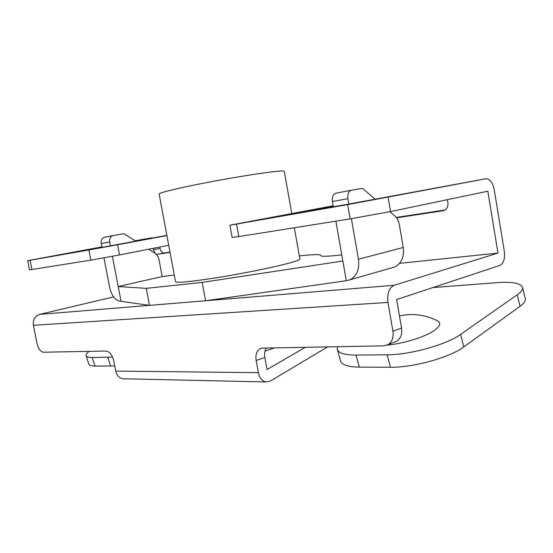 <?xml version="1.0" encoding="UTF-8"?>
<svg xmlns="http://www.w3.org/2000/svg" width="553" height="553" viewBox="0 0 553 553"><rect width="100%" height="100%" fill="white"/><g stroke="black" fill="none" stroke-linecap="round" stroke-linejoin="round"><path stroke-width="0.83" d="M387.128 345.086C403.185 343.724 424.58 337.157 433.905 330.756C440.672 325.973 441.501 322.482 436.386 320.277C424.441 314.609 412.137 313.15 399.46 315.901M274.329 347.885L264.949 351.196M124.287 378.791L122.994 378.764C119.227 378.086 116.807 375.522 115.736 371.077L113.794 361.012C112.252 354.902 109.674 351.584 106.045 351.044L43.424 352.22C40.466 351.722 38.309 348.756 36.954 343.316L33.394 325.302C32.814 319.71 34.915 316.067 39.685 314.374L113.593 296.906M27.65 260.677L30.09 260.276L31.908 269.511L29.454 269.829L27.65 260.677L101.876 246.894M327.625 346.89L270.396 381.024L266.124 381.957C262.17 381.155 259.585 378.058 258.375 372.674L256.157 360.48C255.327 354.708 256.668 350.775 260.18 348.687L262.627 348.107L383.692 345.839L387.881 344.713C392.063 342.01 393.75 337.524 392.934 331.247L387.964 302.429C387.01 293.484 389.084 287.76 394.199 285.272L497.976 253.074L487.829 191.193L390.57 211.564L350.132 218.891L347.643 204.617L486.301 178.695C490.158 179.172 492.813 182.891 494.264 189.845L504.288 251.117C505.131 258.617 503.7 263.373 499.995 265.385L396.653 299.56L401.547 328.047C402.349 334.247 400.655 338.692 396.48 341.381L394.165 342.272M333.183 205.792L229.903 225.195L236.539 224.089L238.813 236.594L350.132 218.891M236.539 224.089L347.643 204.617M333.245 206.158L283.675 215.476L348.259 204.154L485.79 178.75M374.886 198.949L375.328 199.121M445.034 209.974L396.266 217.433M447.405 199.661L447.902 202.668C448.289 206.497 446.976 209.11 443.969 210.506L443.665 210.603M396.57 217.834L442.953 210.762M399.529 263.359L497.976 253.074M238.813 236.594L232.142 237.451L229.903 225.195M31.908 269.511L90.844 260.138L88.881 249.97L117.547 244.765L119.489 254.947L90.844 260.138M30.09 260.276L88.881 249.97M166.902 235.592L117.547 244.765M101.904 247.053L65.289 253.848L99.568 247.834L166.861 235.378M135.153 240.762L151.169 237.928L135.319 240.866M151.169 237.928L153.153 237.921M169.978 252.037L157.453 254.29L155.898 253.931M155.179 253.364L153.388 249.721L160.052 248.401L159.796 247.032M160.052 248.401C160.812 251.408 162.16 252.921 164.117 252.935M266.325 348.037C264.707 350.54 264.216 353.685 264.846 357.466L267.037 369.535L305.332 347.305M432.971 287.553L497.064 282.638C512.313 281.588 520.822 283.184 522.585 287.429C523.007 289.516 521.23 291.97 517.262 294.79L460.614 334.385L463.787 346.938C449.872 357.501 413.056 367.676 390.466 367.254L387.128 354.798C409.683 354.908 446.589 344.685 460.614 334.385M89.04 351.362C86.793 353.132 85.812 354.563 86.081 355.669C86.455 356.913 88.501 357.528 92.213 357.515L112.563 357.058M337.537 346.703L337.289 349.344C338.381 353.125 344.637 355.04 356.042 355.081L387.128 354.798M522.585 287.429L525.288 298.717C525.73 300.908 523.981 303.452 520.041 306.341L463.787 346.938M337.289 349.344L340.496 360.888C341.636 364.849 347.92 366.936 359.353 367.137L390.466 367.254M92.213 357.515L94.998 366.093L114.748 365.955M94.998 366.093C91.28 366.058 89.22 365.381 88.826 364.081L86.081 355.669M170.041 252.368L157.453 254.29M153.388 249.721L153.133 248.345M168.72 245.283L119.489 254.947M294.327 227.767L299.892 259.025C299.754 260.034 293.996 261.956 282.604 264.783C265.481 269 236.753 274.599 213.465 278.228C189.057 281.919 176.407 283.053 175.515 281.629L159.126 194.034C159.513 192.762 171.872 189.631 196.204 184.64C219.458 179.953 248.504 174.962 266.076 172.612C277.772 171.064 283.834 170.621 284.277 171.292L284.283 171.361M341.775 254.892C327.881 256.461 320.878 256.703 320.761 255.61L320.788 255.445C320.291 254.2 313.136 254.366 299.346 255.935M174.292 275.09L162.195 276.548L118.204 286.544L146.255 288.355L202.156 282.396L342.846 261.009L346.296 280.737L349.897 279.818C356.789 276.154 359.637 269.297 358.448 259.233L403.255 247.481C404.326 256.972 401.437 263.498 394.586 267.051L391.697 267.88M389.858 211.716L394.932 216.043C397.199 218.076 398.685 221.041 399.411 224.94L403.255 247.481M148.619 249.23L154.861 253.156C157.038 254.608 158.428 256.786 159.029 259.696L162.195 276.548M101.227 243.514C100.867 240.12 102.056 238.004 104.78 237.182L113.254 235.571C110.51 236.401 109.321 238.537 109.688 241.979L101.227 243.514L101.973 247.405M103.978 257.864L109.667 287.512C111.851 296.311 115.639 300.915 121.031 301.337L149.476 305.36L205.557 300.756L346.296 280.737M112.425 256.302L121.031 301.337M109.688 241.979L110.427 245.857M146.255 288.355L149.476 305.36M202.156 282.396L205.557 300.756M347.92 198.672L332.429 201.492C331.931 196.903 333.106 194.138 335.954 193.184L351.418 190.239C348.584 191.2 347.415 194.006 347.92 198.672L348.853 204.05M351.397 218.684L358.448 259.233M332.429 201.492L333.348 206.774M335.871 221.159L342.846 261.009M375.128 199.163L362.443 188.345L351.418 190.239M135.768 241.149L123.913 233.691L113.254 235.571M392.934 331.247L401.547 328.047M388.123 197.269L390.57 211.564M115.736 371.077L258.375 372.674M33.394 325.302L387.964 302.429M39.685 314.374L394.199 285.272M520.041 306.341L517.262 294.79M356.042 355.081L359.353 367.137M264.846 357.466L256.157 360.48M107.8 357.369L110.628 366.155M122.994 378.764L266.124 381.957M261.562 348.224L260.18 348.687M387.881 344.713L396.48 341.381M320.788 255.445L320.851 255.811M284.277 171.292L291.797 213.541M394.586 267.051L349.897 279.818"/></g></svg>
